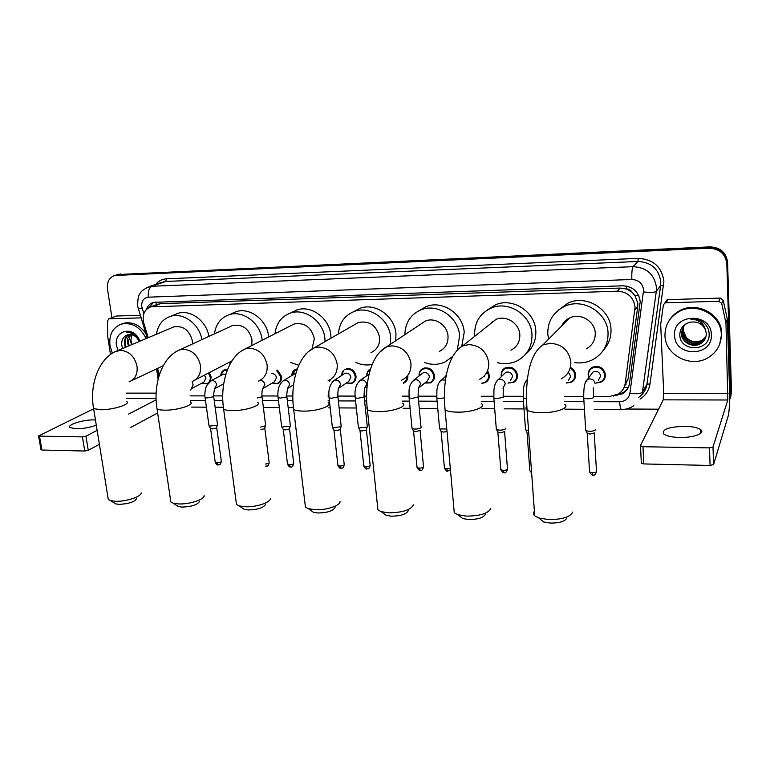 <?xml version="1.0" encoding="UTF-8"?>
<svg xmlns="http://www.w3.org/2000/svg" width="770" height="770" viewBox="0 0 770 770"><rect width="100%" height="100%" fill="white"/><g stroke="black" fill="none" stroke-linecap="round" stroke-linejoin="round"><path stroke-width="1.16" d="M570.714 367.54C573.64 369.177 575.267 371.592 575.585 374.807C575.662 378.012 574.343 380.447 571.619 382.093L566.287 383.036M501.405 376.588L501.183 375.231C501.068 371.881 502.444 369.417 505.322 367.839C511.742 366.068 515.813 368.503 517.536 375.144C517.642 378.426 516.314 380.861 513.532 382.449L507.95 383.065M488.036 371.409L489.345 375.308C489.46 378.619 488.122 381.054 485.331 382.603L481.905 383.393M446.003 376.145L445.926 375.558M419.092 375.981L419.063 375.712C418.899 372.295 420.266 369.85 423.154 368.368C429.092 366.934 432.884 369.35 434.521 375.625C434.675 378.984 433.346 381.4 430.536 382.892L424.771 383.075M407.831 375.442L407.869 375.779C408.033 379.148 406.714 381.564 403.904 383.027L403.499 383.19M346.741 368.512C351.726 368.329 354.816 370.851 356.01 376.078C356.212 379.475 354.903 381.872 352.102 383.267L346.308 383.075M330.445 379.504L329.56 381.256M277.518 370.11L281.656 376.511C281.897 379.928 280.636 382.286 277.864 383.595L279.471 382.632M209.286 372.632L211.124 376.915L210.556 380.996M588.848 377.637L588.136 374.73C588.068 371.486 589.425 369.022 592.217 367.348C599.204 365.124 603.622 367.55 605.47 374.634C605.528 377.8 604.219 380.216 601.534 381.901L596.375 382.998M624.278 386.992L628.099 378.888L637.772 306.267L637.878 303.476L634.913 295.43L631.814 292.08C630.678 290.021 628.917 288.981 626.539 288.952L626.434 286.094M593.458 396.406L609.744 396.425L618.223 394.086C622.179 391.574 624.499 388.022 625.211 383.431L635.077 307.047C633.556 297.133 627.666 291.849 617.415 291.185L150.718 306.864C144.288 309.55 141.969 314.93 143.749 323.005L148.215 337.703M626.539 288.952L631.814 292.08M626.241 288.962L620.235 288.076L160.622 303.659L156.676 304.612M190.142 395.867L204.907 395.886M213.588 395.905L222.703 395.915M261.925 395.963L277.941 395.982M286.767 396.001L292.802 396.001M327.953 396.05L328.886 396.05M337.828 396.069L355.076 396.088M364.085 396.098L366.587 396.107M402.498 396.146L408.947 396.155M418.11 396.175L436.667 396.194M481.231 396.252L493.724 396.271M503.176 396.281L523.109 396.309M564.516 396.367L583.641 396.386M157.542 368.406L159.438 374.653M366.78 375.76C366.684 372.555 367.945 370.255 370.582 368.84M341.341 375.683L342.486 371.294M291.83 375.596C291.907 372.536 293.226 370.418 295.796 369.273L297.345 368.888M220.788 375.221C221.067 372.545 222.338 370.736 224.59 369.802L227.545 369.523M613.161 396.078L622.68 393.711C626.559 391.218 628.849 387.714 629.552 383.2L640.216 301.532C638.705 291.695 632.853 286.45 622.67 285.805L153.442 302.35C150.054 303.418 147.734 305.767 146.454 309.396M111.919 317.673L107.454 288.837C106.809 281.907 109.244 277.46 114.759 275.496L709.16 248.219C719.584 248.749 725.475 253.946 726.832 263.812L730.778 394.144L729.575 400.323M658.571 409.188L626.164 409.014M117.762 274.543L710.036 246.862C720.393 247.382 726.245 252.541 727.592 262.349L731.49 391.863L730.316 398.186L731.134 392.998L727.217 263.08L730.778 394.144M710.036 246.862L709.603 247.545C719.988 248.056 725.86 253.243 727.217 263.08C725.86 253.243 719.988 248.056 709.603 247.545L118.638 274.582L709.603 247.545L709.16 248.219M115.789 275.169L118.638 274.582L115.789 275.169M148.822 307.644L153.721 302.273M627.848 388.33L623.402 392.565L616.905 394.808M731.49 391.863L730.682 397.031M602.949 380.159L603.632 380.159M664.972 335.556C664.905 325.277 669.467 317.375 678.659 311.85C695.83 301.474 721.48 314.94 721.298 334.536C721.288 343.921 717.332 351.351 709.449 356.837C692.259 369.013 664.982 355.75 664.972 335.556M669.043 320.724C671.498 316.624 674.886 313.371 679.198 310.964C696.311 300.618 721.885 314.025 721.702 333.554L719.7 344.18M711.355 334.719C712.856 357.078 674.559 357.444 674.626 335.383C672.682 313.236 711.384 312.187 711.355 334.719M679.814 334.296C679.217 352.506 710.104 351.89 709.151 334.238C709.064 329.425 707.043 325.421 703.106 322.235C699.362 319.627 695.223 318.588 690.68 319.098C699.006 319.56 704.021 323.381 705.705 330.561C702.798 323.824 697.582 321.052 690.064 322.245C683.731 324.045 680.314 328.058 679.814 334.296M682.923 326.99L681.527 332.871C681.392 342.044 693.404 348.175 700.998 343.112L705.368 338.348M684.434 324.921L681.325 333.256C681.19 342.429 693.212 348.579 700.816 343.507C704.483 341.091 706.292 337.77 706.254 333.545L705.705 330.561M683.375 326.268L682.355 331.369C682.23 340.494 694.174 346.587 701.73 341.543L705.676 337.558M683.26 326.451L682.153 331.745C682.018 340.879 693.982 346.981 701.547 341.938L705.599 337.761M683.741 325.748L682.98 330.253C682.846 339.339 694.752 345.403 702.279 340.378L702.452 339.994C696.532 342.968 691.142 342.15 686.282 337.539L683.086 330.041L683.789 325.7M702.452 339.994L705.917 336.74M702.279 340.378L705.869 336.952M679.872 437.476C693.664 437.822 705.695 433.212 700.681 429.66C697.716 427.581 692.297 426.455 684.434 426.282C668.331 426.927 661.478 429.535 663.875 434.097C666.724 436.138 672.056 437.264 679.872 437.476M665.53 301.878L666.907 299.944L668.139 299.626L665.983 302.812L718.805 301.291L720.325 298.077L723.194 300.204L727.381 319.483L729.508 388.985C729.777 401.796 729.382 410.689 728.295 415.665L713.588 464.541L710.094 465.465L709.478 447.88L712.991 446.975L727.814 399.996L725.956 322.967L721.711 303.457L718.805 301.291M668.139 299.626L720.325 298.077M665.983 302.812L664.741 303.13L663.345 305.084L660.689 324.391L663.721 393.278L663.23 399.842L640.361 445.724L642.969 446.716L643.807 463.935L710.094 465.465M643.807 463.935L641.208 462.895M642.969 446.716L709.478 447.88M566.836 517.931C565.276 521.328 559.8 523.051 550.425 523.1L543.649 521.973L539.982 518.97M534.399 511.28C533.09 512.849 533.196 514.37 534.726 515.813L538.769 517.969L548.654 519.606C562.389 519.509 570.378 517.007 572.611 512.108M586.403 348.772C592.409 345.364 595.354 340.176 595.258 333.227C595.008 321.225 580.301 312.485 569.684 317.923C565.988 319.694 563.303 322.409 561.609 326.056M565.873 321.764L566.133 320.147M548.577 339.185L547.797 334.151C547.528 321.465 553.091 312.216 564.506 306.412C582.697 297.422 607.674 312.476 608.05 332.977C608.204 344.729 603.256 353.546 593.227 359.426C587.5 362.429 581.36 363.498 574.824 362.632M558.433 310.079L567.971 303.13C585.96 294.227 610.639 309.078 610.995 329.329C611.284 337.231 608.829 344.065 603.632 349.85M563.486 324.17L563.505 322.88M485.369 514.196C483.733 517.652 478.18 519.432 468.718 519.548L462.808 518.585L459.517 516.006M453.896 508.681L454.271 512.82L457.9 514.735L466.524 516.131C480.384 515.938 488.488 513.349 490.827 508.364M510.943 350.206C517.045 346.981 520 341.803 519.817 334.69C519.384 323.294 505.88 314.757 495.88 319.463L489.412 324.613M474.734 336.288L474.657 335.566C474.233 322.688 479.739 313.525 491.183 308.067C508.335 300.271 531.29 314.959 531.983 334.45C532.282 346.519 527.306 355.326 517.065 360.889C510.847 363.815 504.321 364.412 497.468 362.67M487.535 309.887L495.466 304.843C512.445 297.124 535.121 311.609 535.804 330.879C536.199 340.378 532.888 348.069 525.871 353.959M492.146 322.438L492.261 321.619M408.235 510.683C406.502 514.177 400.872 516.015 391.343 516.189L386.155 515.361L383.21 513.147M377.55 506.198L377.945 509.952L381.208 511.646L388.773 512.839C402.72 512.56 410.939 509.904 413.423 504.86M439.247 351.476C445.368 348.435 448.284 343.305 448.015 336.086C447.418 325.19 434.925 316.884 425.473 321.003L420.43 324.353M404.876 334.69C405.164 322.726 410.593 314.42 421.151 309.761C437.341 302.918 458.631 317.23 459.613 335.855L457.38 349.436M419.361 310.522L426.176 306.595C442.211 299.809 463.251 313.929 464.204 332.351L461.74 346.317M452.741 356.452L444.81 362.121C438.322 364.903 431.614 365.057 424.684 362.583M335.085 507.372C333.237 510.895 327.529 512.762 317.952 512.993L313.371 512.281L310.753 510.404M305.036 503.811L305.44 507.18L308.375 508.691L315.046 509.711C326.133 510.346 340.321 505.659 340.042 501.578M371.025 352.622C377.098 349.753 379.957 344.681 379.6 337.404C376.588 325.402 369.475 320.436 358.271 322.524L354.354 324.776M338.425 333.93C339.281 322.919 344.556 315.431 354.229 311.455C369.533 305.382 389.437 319.319 390.65 337.193L390.477 344.248M353.863 311.59L359.927 308.337C375.096 302.312 394.769 316.075 395.953 333.757L395.77 340.725M372.189 364.431C366.713 365.577 361.294 364.932 355.913 362.506M265.621 504.263C263.648 507.776 257.854 509.682 248.248 509.961L244.196 509.345L241.867 507.738M236.092 501.52L236.496 504.523L239.133 505.861L245.043 506.747C255.929 507.382 270.732 502.502 270.386 498.498M312.043 348.839L314.343 338.675C311.378 327.125 304.622 322.235 294.073 324.006L291.012 325.566M275.034 333.708C276.209 323.448 281.281 316.595 290.261 313.13C304.747 307.682 323.458 321.263 324.882 338.473L325.065 341.601M291.599 312.476L296.565 310.06C310.926 304.66 329.435 318.077 330.831 335.094L331.004 338.194M306.017 353.68L306.527 353.469M298.798 365.288L290.723 362.497M199.574 501.328C197.457 504.831 191.586 506.747 181.97 507.084L178.351 506.544L176.292 505.178M170.459 499.297L170.863 501.973L173.231 503.156L178.496 503.926C189.16 504.562 204.56 499.509 204.166 495.61M251.732 345.586L252.011 339.878C249.095 328.752 242.656 323.939 232.694 325.45L230.269 326.567M214.455 333.843C215.802 324.199 220.663 317.837 229.056 314.757C242.791 309.838 260.472 323.082 262.089 339.686L262.156 340.273M232.001 313.467L235.909 311.744C249.538 306.855 267.036 319.945 268.605 336.375L268.672 336.952M230.394 363.478L228.738 362.555M136.685 498.556C134.423 502.03 128.484 503.955 118.85 504.34L115.625 503.869L113.787 502.695M107.916 497.151L108.3 499.509L110.437 500.567L115.144 501.251C125.577 501.876 141.555 496.669 141.141 492.887M192.577 343.921L192.423 341.033C189.545 330.282 183.385 325.556 173.953 326.846L172.028 327.654M156.493 334.209C157.917 325.065 162.576 319.117 170.468 316.355C183.135 312.033 199.469 324.055 201.875 339.637M174.703 314.632L177.812 313.38C190.392 309.088 206.562 320.975 208.911 336.394M590.985 374.807L593.16 371.929C597.116 370.659 599.618 372.025 600.667 376.03L598.425 380.149M595.528 429.362L595.537 429.91C592.948 431.441 589.753 431.7 585.96 430.69L585.652 429.65M589.012 377.425L588.472 375C588.405 371.958 589.676 369.658 592.294 368.079C598.848 365.991 602.997 368.262 604.729 374.913C604.787 377.878 603.555 380.159 601.033 381.737L596.529 382.786M594.392 432.923L590.022 434.116L587.106 433.01M568.337 372.295L570.743 376.193L568.481 380.322M570.156 368.214C572.967 369.735 574.526 372.025 574.834 375.077C574.911 378.099 573.66 380.38 571.109 381.93L566.441 382.844M528.567 430.546L525.775 429.978L525.477 428.996M525.775 429.978L526.94 432.268M503.859 374.191L505.707 372.391C509.336 371.371 511.646 372.747 512.618 376.501L510.346 380.64M496.275 428.688L496.563 429.631C499.98 430.526 503.022 430.247 505.688 428.803L505.765 428.178M501.559 376.443L501.424 375.5C501.309 372.353 502.608 370.043 505.293 368.561C511.328 366.895 515.149 369.177 516.766 375.414C516.863 378.494 515.611 380.784 513.003 382.267L508.094 382.921M504.725 431.556L500.298 432.884L497.738 431.912M484.272 375.914L484.388 376.655M487.381 372.016L488.555 375.567C488.671 378.686 487.41 380.967 484.792 382.421L481.924 383.152M447.014 431.518L443.356 432.105L441.008 431.21M446.793 428.967L439.814 428.957L439.535 428.072M439.612 381.747L446.109 375.818M421.623 373.999L423.077 372.863C426.436 372.035 428.572 373.402 429.506 376.944L427.244 381.063L419.746 387.156M421.151 427.071L420.978 427.764C418.254 429.131 415.338 429.419 412.248 428.63L411.969 427.774M419.207 375.895C419.082 372.728 420.362 370.457 423.048 369.08C428.62 367.733 432.172 369.995 433.712 375.885C433.856 379.042 432.605 381.314 429.968 382.709L424.876 382.979M420.17 430.286L415.704 431.729L413.452 430.873M407.07 376.232C407.157 379.196 405.992 381.362 403.557 382.728M367.386 426.378L367.146 427.1L358.647 427.985L358.387 427.186M366.867 375.683L366.867 375.683C366.886 372.882 368.05 370.851 370.351 369.581M367.175 427.071L366.27 430.035L361.939 430.988L359.879 430.209M343.786 374.076L344.902 373.325C348.021 372.651 350.023 373.999 350.918 377.367L348.704 381.439L339.454 387.753M341.254 426.041L340.975 426.782L332.592 427.668L332.332 426.907M341.408 375.644L343.709 370.495M344.748 369.812L345.201 369.61C350.369 368.503 353.7 370.745 355.182 376.338C355.365 379.523 354.142 381.776 351.515 383.085L346.375 383.027M341.062 426.715L340.128 429.689L335.816 430.632L333.833 429.891M329.416 380.101L329.175 380.592M294.15 374.201L295.873 373.431M290.434 425.387L290.069 426.156L281.887 427.061L281.647 426.349M291.859 375.577L295.574 369.956L297.095 369.59M290.252 426.012L289.299 429.015L284.977 429.939L283.148 429.256M271.425 373.614C274.11 373.489 275.804 374.875 276.507 377.762L274.361 381.776L263.6 388.167M265.708 425.069L265.303 425.849L260.645 427.061M276.651 370.601L280.8 376.761C281.031 379.966 279.847 382.18 277.248 383.412L272.156 383.085M265.534 425.675L264.562 428.678L260.963 429.583M222.857 374.48L225.947 374.095M217.573 424.453L217.092 425.252L209.18 426.176L208.959 425.55M220.749 375.596L220.952 374.326L224.32 370.476L227.266 370.255M217.419 425.011L216.409 428.043L212.106 428.938L210.489 428.341M204.377 375.173L205.927 378.147L203.867 382.084L191.797 388.465M208.458 373.055L210.258 377.165C210.528 380.37 209.392 382.546 206.841 383.701L201.846 383.152M95.442 419.958L93.882 419.91C83.064 419.592 66.076 425.03 70.109 427.619L76.163 428.794C83.372 428.697 90.08 427.494 96.289 425.175M116.01 316.143L109.148 318.79L141.045 317.875M116.607 316.008L140.265 315.305M157.638 412.97L130.573 427.533M99.378 444.319L88.261 450.306L84.767 451.028L82.438 436.888L85.942 436.176L97.126 430.382M93.642 408.793L38.577 435.955L39.491 436.128L41.907 450.036L84.767 451.028M41.907 450.036L40.954 449.593M39.491 436.128L82.438 436.888M128.503 414.135L156.108 399.851M158.12 379.244L156.637 369.186M109.148 318.79L107.579 320.638L107.646 336.086L110.495 354.479M112.353 353.228L109.985 345.663C108.888 334.709 112.689 327.51 121.391 324.083C131.978 322.11 140.227 326.942 146.146 338.579M121.265 324.122L123.383 323.323C132.026 321.379 139.486 324.738 145.761 333.391M118.031 350.437L116.511 345.547C113.835 332.188 129.947 325.662 137.897 337.116L140.15 341.1M139.149 341.524L137.532 338.627C134.692 335.171 131.458 333.882 127.83 334.767L127.791 334.777C123.566 336.23 121.525 339.522 121.689 344.633L122.603 348.512M128.85 334.536C126.145 336.606 124.933 339.57 125.192 343.43L126.136 347.02M128.436 334.613C125.5 336.625 124.163 339.676 124.422 343.747L125.356 347.347M130.573 334.478L128.282 342.14L129.216 345.72M130.13 334.459C128.109 336.606 127.242 339.272 127.512 342.467L128.446 346.048M132.113 344.498L130.89 339.839L132.036 334.738M131.988 334.729L130.582 341.187L131.516 344.748M139.755 341.274L137.763 337.645L135.125 334.844C132.344 332.707 129.437 331.841 126.424 332.245C130.977 332.38 134.702 334.421 137.599 338.377L139.052 341.216M637.772 306.267L634.961 309.896M155.983 301.965L156.233 304.737L154.135 305.575M624.152 387.3L628.253 387.551M634.913 295.43L638.821 295.747M620.235 288.076L617.415 291.185M628.099 378.888L625.211 383.431M160.622 303.659L153.211 306.479M593.882 401.69L619.667 401.767C625.356 401.382 628.772 398.542 629.918 393.229L643.604 290.001C642.604 283.408 638.686 279.905 631.852 279.491L148.35 297.172C143.615 297.903 141.42 301.041 141.767 306.575L143.807 313.708M146.271 287.807L151.959 286.257L633.075 266.68C646.694 267.45 654.49 274.409 656.473 287.556L656.3 291.329L660.631 285.535L660.804 281.839C658.879 269 651.256 262.204 637.945 261.473L165.704 281.454L161.123 282.484M155.665 284.39C158.505 280.935 162.133 279.067 166.561 278.807L638.234 258.373L637.945 261.473L633.075 266.68C632.045 268.47 631.631 272.744 631.852 279.491M138.254 308.683L142.123 308.154M638.234 258.373C653.201 259.192 661.757 266.815 663.913 281.262L650.005 383.932C648.966 390.409 645.655 395.462 640.072 399.072M726.832 263.812L727.592 262.349M116.655 275.217L120.611 273.956M643.518 291.897C650.409 292.696 654.673 292.513 656.3 291.329L642.43 392.151L646.973 384.182L660.631 285.535L663.721 285.41M638.494 397.445C643.258 394.221 646.088 389.803 646.973 384.182L650.005 383.932M148.35 297.172C147.84 291.493 149.043 287.855 151.959 286.257L165.704 281.454L166.561 278.807M190.71 400.458L205.494 400.496M214.224 400.525L222.79 400.554M262.522 400.679L278.48 400.727M287.335 400.747L292.889 400.766M328.03 400.872L329.396 400.881M338.357 400.91L355.567 400.958M364.595 400.987L366.674 400.997M402.556 401.103L409.409 401.122M418.572 401.151L437.1 401.208M481.269 401.343L494.119 401.382M503.57 401.411L523.427 401.468M564.545 401.594L583.843 401.651M619.667 401.767C619.975 406.445 620.553 409.014 621.419 409.476L621.563 409.476M629.918 393.229C636.617 394.144 640.784 393.788 642.43 392.151M626.029 384.644L624.971 384.769M663.23 399.842L727.814 399.996M663.721 393.278L728.122 393.287M727.381 319.483L725.956 322.967M712.991 446.975L713.588 464.541M725.898 322.505L727.323 319.021M723.194 300.204L721.711 303.457M561.291 378.811C567.817 375.144 571.003 369.513 570.849 361.919C568.934 350.446 562.11 344.219 550.367 343.256L542.869 344.941C528.172 354.797 525.044 383.672 527.084 410.15C525.563 409.072 525.467 407.908 526.805 406.666M564.603 404.279C570.464 407.696 556.113 412.999 541.233 412.72C534.399 412.614 529.683 411.757 527.084 410.15L534.726 515.813M479.229 379.562C485.822 376.116 488.998 370.505 488.738 362.747C486.727 351.582 480.153 345.528 469.017 344.585L462.635 345.913C447.178 355.028 442.5 383.845 445.089 409.909L444.781 406.733M481.346 403.692C487.073 406.974 472.01 412.431 457.515 412.152C451.48 412.065 447.341 411.315 445.089 409.909L454.271 512.82M401.642 380.168C408.216 376.934 411.324 371.39 410.968 363.527C408.86 352.66 402.517 346.769 391.949 345.846L386.473 346.904L379.475 352.439M402.652 403.162C408.216 406.3 392.44 411.892 378.349 411.613C373.007 411.546 369.35 410.891 367.386 409.659L367.069 406.781M328.145 380.688C334.642 377.637 337.664 372.17 337.202 364.268C335.017 353.69 328.896 347.944 318.838 347.039L314.093 347.905L308.722 351.418M328.136 402.691C333.545 405.675 317.048 411.392 303.37 411.113C298.616 411.045 295.382 410.477 293.668 409.399L293.351 406.81M258.402 381.131C264.784 378.262 267.69 372.882 267.132 364.98C264.88 354.662 258.97 349.06 249.393 348.175L245.235 348.897L241.174 351.168M257.478 402.267C262.714 405.107 245.524 410.901 232.251 410.622C228.016 410.574 225.138 410.073 223.637 409.13L223.319 406.82M192.125 381.516C198.362 378.821 201.153 373.527 200.489 365.644C198.179 355.586 192.462 350.119 183.337 349.253L179.68 349.859L176.59 351.38M190.373 401.882C195.445 404.577 177.572 410.449 164.713 410.169C160.911 410.121 158.351 409.678 157.032 408.851L156.714 406.801M129.052 381.872C135.125 379.312 137.792 374.124 137.041 366.289C134.673 356.462 129.139 351.13 120.428 350.283L114.807 351.851M126.559 401.536C131.458 404.086 112.93 410.006 100.485 409.736L93.603 408.562L93.305 406.753M594.247 433.192L596.471 471.038C596.875 472.029 595.489 472.588 592.332 472.703L589.56 472.029L589.512 471.327M592.996 475.119L592.332 472.703M593.275 387.772L593.641 397.426C592.669 398.302 590.561 398.754 587.308 398.783L583.747 398.09L583.689 397.291M585.142 382.959L587.452 379.475L589.522 378.878C592.727 379.004 594.594 380.611 595.123 383.691M526.468 398.658L523.225 398.023L523.167 397.272M525.15 382.411L527.373 379.639C526.43 380.111 525.39 381.805 524.245 384.731L523.34 389.245L523.225 398.023L525.544 429.824M527.075 432.75L529.77 469.844M504.6 431.893L507.449 468.68C507.786 469.661 506.371 470.22 503.224 470.355L500.808 469.767L500.76 469.132M504.1 472.713L503.224 470.355M496.063 382.161L498.2 379.726L499.884 379.273C502.906 379.398 504.697 380.958 505.255 383.941L502.945 388.157M503.205 388.099C503.946 389.331 503.031 387.425 503.185 396.56L503.253 397.281L496.929 398.6L493.849 397.994L493.791 397.262M450.296 468.266L446.667 468.872L444.454 468.333L444.396 467.736M447.668 471.173L446.667 468.872M444.377 397.897L439.603 398.475L436.802 397.926L436.734 397.243M439.603 428.823L436.802 397.926L436.927 389.524L438.092 384.673C439.42 381.891 440.556 380.303 441.518 379.908L445.493 380.062M420.093 430.555L423.49 466.456C423.75 467.428 422.316 467.987 419.188 468.141L417.07 467.631L417.013 467.053M420.247 470.432L419.188 468.141M412.21 381.593L415.377 379.649C418.235 379.774 419.958 381.285 420.536 384.182L418.245 388.378M418.331 388.359L418.081 397.137L411.767 398.417L409.091 397.897L409.024 397.233M366.405 429.901L370.12 465.051C370.341 466.014 368.888 466.572 365.76 466.736L363.767 465.735M366.924 468.988L365.76 466.736M358.926 381.362L361.679 379.889C364.422 380.014 366.097 381.497 366.703 384.336L364.441 388.494L363.969 397.05L357.665 398.302L355.23 397.83L355.163 397.214M340.302 429.525L344.18 464.368C344.363 465.321 342.9 465.879 339.791 466.052L337.876 465.09M341.004 468.285L339.791 466.052M333.025 381.285L335.566 380.005C338.271 380.12 339.926 381.593 340.533 384.413L338.29 388.552C339.002 388.946 337.722 387.926 337.838 396.204L337.674 397.002L331.379 398.254L329.05 397.801L328.983 397.204M289.52 428.803L293.697 463.039C293.832 463.983 292.35 464.541 289.25 464.724L287.48 463.838M290.56 466.909L289.25 464.724M282.59 381.217L284.784 380.226C287.393 380.351 289 381.795 289.616 384.557L287.431 388.658L286.517 396.925L280.242 398.138L278.047 397.185M264.822 428.447L269.134 462.404C269.375 463.194 268.124 463.742 265.371 464.06M269.192 462.866C267.459 467.765 267.556 465.35 265.9 466.245L265.631 466.158M260.125 380.332C262.666 380.476 264.245 381.91 264.851 384.625L262.686 388.706C263.128 389.716 261.79 387.887 261.935 396.059L261.636 396.877L257.267 398.003M216.736 427.764L221.298 461.143C221.365 462.067 219.854 462.616 216.774 462.808L215.205 462.039M218.218 464.945L216.774 462.808M210.22 381.237L211.981 380.553C214.455 380.669 216.004 382.074 216.64 384.769L214.532 388.792L213.203 396.8L206.957 397.984L205.032 397.147M192.385 382.767L193.164 384.836L190.633 390.015M126.328 398.562L156.069 398.629M126.463 393.123L156.127 393.133M85.942 436.176L88.261 450.306M513.532 382.449L516.824 379.052M485.331 382.603L488.401 379.687M430.536 382.892L433.164 380.717M403.904 383.027L406.329 381.14M352.102 383.267L354.161 381.843M158.148 304.054L150.718 306.864M161.036 282.513L148.995 286.709C143.595 289.347 140.592 291.676 139.996 293.697C138.427 295.131 137.657 299.309 137.695 306.239L147.195 338.136M114.759 275.496L118.724 274.236M191.643 407.089L206.418 407.176M215.138 407.224L223.002 407.263M263.388 407.484L279.327 407.58M288.172 407.628L292.831 407.648M328.723 407.85L330.186 407.859M339.137 407.908L356.327 408.004M365.336 408.052L366.385 408.061M403.153 408.264L410.102 408.302M419.255 408.35L437.755 408.456M481.76 408.706L494.696 408.774M504.148 408.822L523.975 408.937M564.91 409.168L584.305 409.274M594.334 409.332L621.419 409.476C625.962 409.505 630.081 408.244 633.777 405.684M156.541 368.878L158.861 376.511M623.402 392.565L622.68 393.711M678.659 311.85L679.198 310.964M700.806 433.202L700.681 429.66M640.505 446.177L641.352 463.367M664.741 303.13L666.907 299.944M543.649 521.973L538.769 517.969M569.684 317.923L542.869 344.941M564.506 306.412L567.971 303.13M462.808 518.585L457.9 514.735M495.88 319.463L462.635 345.913M491.183 308.067L495.466 304.843M386.155 515.361L381.208 511.646M425.473 321.003L386.473 346.904C370.341 355.403 364.316 384.018 367.386 409.659L377.945 509.952M421.151 309.761L426.176 306.595M313.371 512.281L308.375 508.691M358.271 322.524L314.093 347.905C297.364 355.875 290.184 384.201 293.668 409.399L305.44 507.18M354.229 311.455L359.927 308.337M244.196 509.345L239.133 505.861M294.073 324.006L245.235 348.897C227.968 356.404 219.797 384.374 223.637 409.13L236.496 504.523M290.261 313.13L296.565 310.06M178.351 506.544L173.231 503.156M232.694 325.45L179.68 349.859C161.902 356.982 152.874 384.538 157.032 408.851L170.863 501.973M229.056 314.757L235.909 311.744M231.943 360.889L195.041 380.014M115.625 503.869L110.437 500.567M173.953 326.846L117.184 350.793C98.955 357.578 89.176 384.702 93.603 408.562L108.3 499.509M170.468 316.355L177.812 313.38M163.269 365.702L131.391 380.765M596.519 471.731C595.258 474.763 594.074 475.899 592.938 475.119C592.496 475.735 591.37 474.705 589.56 472.029L587.24 433.52M593.16 371.929L587.452 379.475C584.748 381.371 583.516 387.57 583.747 398.09L585.71 430.526M592.294 368.079L593.208 366.876M587.423 433.645L585.96 430.69M529.818 470.508L531.637 473.088M507.497 469.315C506.352 472.328 505.197 473.454 504.032 472.703C503.657 473.309 502.589 472.337 500.808 469.767L497.872 432.374M505.707 372.391L498.2 379.726C497.237 380.168 496.14 381.882 494.908 384.875L493.965 389.408L493.849 397.994L496.342 429.487M505.293 368.561L506.535 367.367M498.036 432.48L496.563 429.631M450.421 469.719L447.582 471.173C447.255 471.769 446.215 470.826 444.454 468.333L441.133 431.643M441.287 431.739L439.814 428.957M423.548 467.043C422.47 470.047 421.334 471.173 420.15 470.432C419.842 471.028 418.813 470.095 417.07 467.631L413.577 431.287M423.077 372.863L413.981 379.995C407.677 386.049 409.255 391.112 409.091 397.897L412.046 428.495M418.187 397.041L421.007 426.927M423.048 369.08L424.559 367.906M413.721 431.383L412.248 428.63M370.178 465.59C368.406 470.518 368.397 468.112 366.828 468.978C366.116 469.382 365.115 468.478 363.825 466.274L359.994 430.584M369.109 374.133L360.437 380.188C356.077 383.845 354.344 389.726 355.23 397.83L358.464 427.86M364.162 396.877L367.261 426.243M367.069 386.598L365.712 387.579M360.139 430.68L358.647 427.985M344.238 464.887C342.438 469.835 342.496 467.39 340.898 468.275C340.196 468.67 339.204 467.785 337.934 465.609L333.949 430.247M344.902 373.325L334.401 380.274C329.935 383.893 328.155 389.726 329.05 397.801L332.409 427.552M337.905 396.8L341.139 425.906M334.084 430.334L332.592 427.668M353.44 381.747L355.095 380.611M293.755 463.521C292.793 466.505 291.695 467.631 290.454 466.909C289.77 467.303 288.808 466.437 287.537 464.32L283.264 429.583M295.093 373.633L283.745 380.467C279.077 383.98 277.2 389.736 278.114 397.734L281.714 426.946M286.844 396.656L290.319 425.261M292.244 375.346L291.926 374.778M295.574 369.956L297.336 368.907M293.553 384.856L288.413 388.042M283.389 429.67L281.887 427.061M262.002 396.589L265.592 424.953M278.75 382.507L280.55 381.429M221.356 461.577C219.652 466.466 219.777 464.05 218.093 464.945C217.506 465.35 216.562 464.522 215.263 462.462L210.595 428.63M223.598 374.085L211.095 380.746L206.581 385.703C204.252 391.266 204.878 397.436 205.099 397.628L209.036 426.079M213.665 396.454L217.467 424.347M221.26 375.327L220.952 374.326M224.32 370.476L226.255 369.465M223.724 383.758L215.302 388.378M210.701 428.707L209.18 426.176M38.577 435.955L40.993 449.844M108.753 318.847L116.222 316.066M121.391 324.083L123.383 323.323M137.763 337.645L137.897 337.116"/></g></svg>
